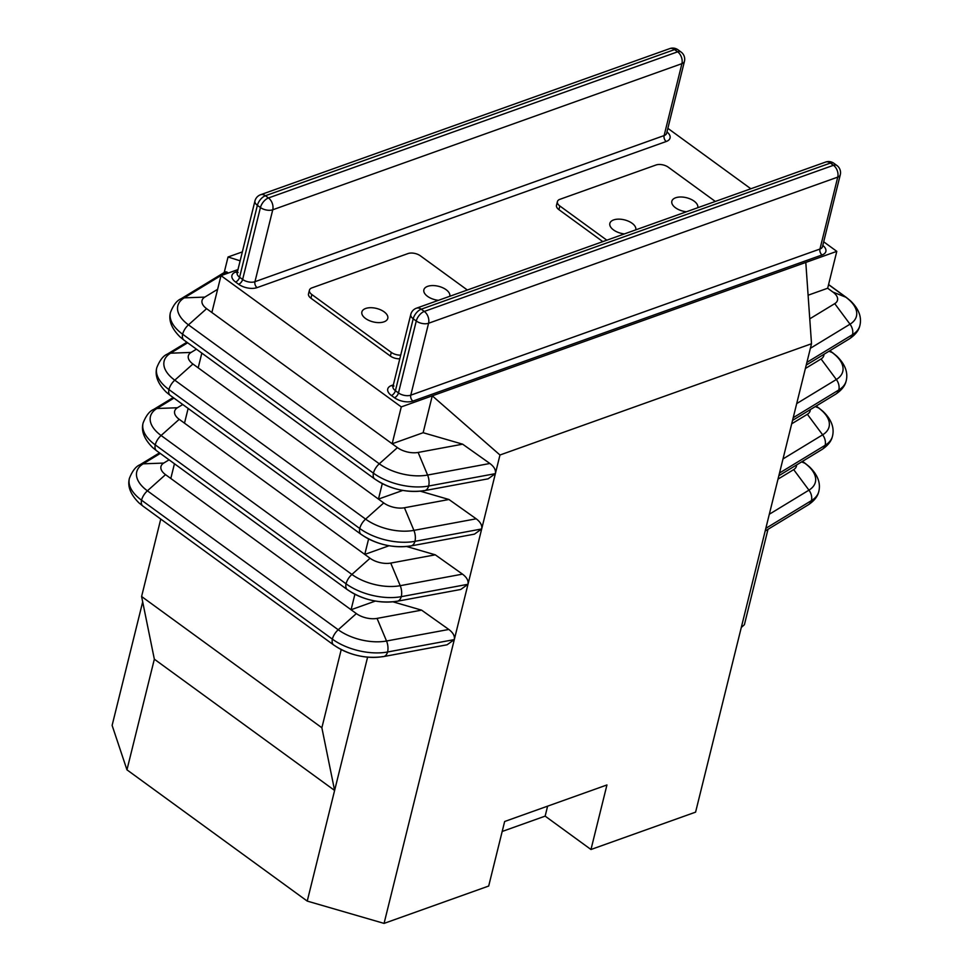 <?xml version="1.0" encoding="UTF-8"?>
<svg xmlns="http://www.w3.org/2000/svg" width="972" height="972" viewBox="0 0 972 972"><rect width="100%" height="100%" fill="white"/><g stroke="black" fill="none" stroke-linecap="round" stroke-linejoin="round"><path stroke-width="1.46" d="M401.278 406.904L392.153 443.779L211.872 312.51L221.009 275.635L401.278 406.904L836.795 251.359L827.67 288.234L808.097 295.221M667.861 128.34L750.834 188.762M823.685 241.809L836.795 251.359M221.009 275.635L237.97 269.572M467.338 290.008L420.341 255.794A8.894 4.617 13.9 0 0 408.033 253.558L311.939 287.87A8.894 4.617 13.9 0 0 309.424 290.191L308.513 293.872A8.894 4.617 13.9 0 0 310.943 298.222L390.38 356.068A8.894 4.617 13.9 0 0 399.796 358.814M715.319 201.447L668.335 167.233A8.894 4.617 13.9 0 0 656.015 164.997L559.921 199.309A8.894 4.617 13.9 0 0 557.406 201.629L556.494 205.311A8.894 4.617 13.9 0 0 558.924 209.66L602.822 241.627M240.133 260.824L228.043 256.997L242.344 251.894M805.8 262.428L811.511 343.748L499.973 455.005L432.273 395.823L423.148 432.71L392.153 443.779L397.414 447.618A16.682 8.663 13.9 0 0 418.13 452.442L427.595 475.053A38.916 20.23 13.9 0 1 379.287 463.802L188.471 324.855L206.611 308.671L211.872 312.51M309.424 290.191A8.894 4.617 13.9 0 0 311.854 294.54L391.291 352.386A8.894 4.617 13.9 0 0 400.707 355.132M557.406 201.629A8.894 4.617 13.9 0 0 559.836 205.979L606.832 240.193M811.511 343.748L695.588 812.142L590.976 849.504L545.146 816.128L502.184 831.473M827.67 288.234L832.943 292.074A16.682 8.663 13.9 0 1 834.741 303.641L809.761 318.84M142.69 601.875L112.12 725.391L126.955 769.836L307.237 901.093L334.611 790.455L154.341 659.186L126.955 769.836M228.043 256.997L224.192 272.549M226.853 271.966L225.383 271.82L180.986 298.817A11.117 8.444 58.7 0 1 184.255 297.857L226.853 271.966L228.226 273.059M206.611 308.671A16.682 8.663 13.9 0 1 204.8 297.104L217.619 289.316M423.148 432.71L462.648 444.18L418.13 452.442M499.973 455.005L495.368 473.643C496.024 470.108 494.201 466.718 489.876 463.486L462.648 444.18M180.986 298.817C176.868 300.506 173.356 305.062 170.452 312.474A44.469 23.109 -166.1 0 0 170.319 313.045A44.469 23.109 -166.1 0 0 182.627 334.222L373.43 473.17A44.469 23.109 -166.1 0 0 428.652 486.024L495.368 473.643L384.062 923.4L488.685 886.039L504.65 821.498L606.941 784.963L590.976 849.504M365.521 318.476A13.341 6.938 13.9 0 0 378.995 322.619A13.341 6.938 13.9 0 0 387.779 318.366A13.341 6.938 13.9 0 0 376.492 308.428A13.341 6.938 13.9 0 0 361.876 311.951A13.341 6.938 13.9 0 0 365.521 318.476M449.757 296.29A13.341 6.938 13.9 0 0 449.769 296.217A13.341 6.938 13.9 0 0 438.481 286.29A13.341 6.938 13.9 0 0 423.865 289.814A13.341 6.938 13.9 0 0 427.522 296.339A13.341 6.938 13.9 0 0 438.433 300.336M697.738 207.729A13.341 6.938 13.9 0 0 697.75 207.656A13.341 6.938 13.9 0 0 686.463 197.717A13.341 6.938 13.9 0 0 671.846 201.253A13.341 6.938 13.9 0 0 675.504 207.777A13.341 6.938 13.9 0 0 686.414 211.775M635.737 229.866A13.341 6.938 13.9 0 0 635.761 229.805A13.341 6.938 13.9 0 0 624.474 219.866A13.341 6.938 13.9 0 0 609.857 223.39A13.341 6.938 13.9 0 0 613.502 229.914A13.341 6.938 13.9 0 0 624.425 233.912M806.894 362.386L852.517 334.635A11.117 8.444 -121.3 0 0 850.014 324.186L810.381 348.28M384.062 923.4L307.237 901.093M547.613 806.153L545.146 816.128M489.876 463.486L427.595 475.053A11.117 6.245 -100.5 0 1 428.652 486.024A11.117 6.245 79.5 0 1 424.728 490.593L488.151 478.819L495.368 473.643M420.378 491.2L448.955 499.499L404.437 507.761L413.902 530.372L476.183 518.805L448.955 499.499M476.183 518.805C480.508 522.049 482.331 525.427 481.675 528.962L474.458 534.138L411.035 545.912A11.117 6.245 79.5 0 0 414.959 541.343L481.675 528.962M406.685 546.519L435.274 554.818L462.49 574.136C466.815 577.368 468.638 580.746 467.982 584.281L460.764 589.469L397.341 601.231A11.117 6.245 79.5 0 0 401.266 596.662L467.982 584.281M393.004 601.838L421.581 610.137L377.051 618.399L386.528 641.01L448.809 629.455L421.581 610.137M448.809 629.455C453.122 632.687 454.957 636.077 454.288 639.6L447.084 644.788L383.648 656.562A11.117 6.245 79.5 0 0 387.573 651.993L454.288 639.6M367.598 657.157L334.611 790.455L321.866 727.761L341.221 649.588M832.943 292.074L845.798 297.189A11.117 5.856 126.1 0 1 846.503 297.566L850.415 300.749C858.762 308.792 861.921 317.066 859.88 325.535A44.469 23.109 -166.1 0 1 859.722 326.106A44.469 23.109 -166.1 0 1 852.517 334.635A11.117 8.444 58.7 0 1 849.443 338.815L806.225 365.095M160.757 519.072L141.596 596.504L154.341 659.186M174.45 463.753L170.805 478.479L165.532 474.64A16.682 8.663 13.9 0 1 163.733 463.073L169.067 459.829M188.143 408.434L184.498 423.16L179.225 419.321A16.682 8.663 13.9 0 1 177.414 407.754L182.748 404.51M201.836 353.103L198.191 367.841L192.918 364.002A16.682 8.663 13.9 0 1 191.107 352.423L196.441 349.179M768.002 529.315L744.406 624.692L741.296 627.462M765.827 528.343L811.45 500.604A11.117 8.444 58.7 0 1 808.376 504.772L765.146 531.052M779.508 473.024L825.143 445.285A11.117 8.444 58.7 0 1 822.069 449.453L778.839 475.733M796.566 464.956A16.682 8.663 13.9 0 1 793.674 469.61L778.001 479.135M793.201 417.705L838.824 389.966A11.117 8.444 58.7 0 1 835.75 394.134L792.532 420.414M810.259 409.637A16.682 8.663 13.9 0 1 807.368 414.291L791.694 423.816M823.94 354.318A16.682 8.663 13.9 0 1 821.061 358.972L805.387 368.497M382.288 483.619L378.46 499.098L402.797 490.41M404.437 507.761A16.682 8.663 13.9 0 1 383.733 502.937L198.191 367.841M368.595 538.95L364.767 554.417L389.104 545.729M435.274 554.818L390.744 563.08L400.221 585.691L462.49 574.136M390.744 563.08A16.682 8.663 13.9 0 1 370.04 558.256L184.498 423.16M354.902 594.269L351.074 609.748L375.411 601.048M377.051 618.399A16.682 8.663 13.9 0 1 356.347 613.587L170.805 478.479M141.596 596.504L321.866 727.761M356.347 613.587L338.22 629.759A38.916 20.23 13.9 0 0 386.528 641.01A11.117 6.245 -100.5 0 1 387.573 651.993A44.469 23.109 -166.1 0 1 332.363 639.126L141.548 500.191A44.469 23.109 -166.1 0 1 129.252 479.014A44.469 23.109 -166.1 0 1 129.373 478.443C132.289 471.031 135.801 466.475 139.907 464.786A11.117 8.444 58.7 0 1 143.188 463.826L160.283 453.438M370.04 558.256L351.9 574.44A38.916 20.23 13.9 0 0 400.221 585.691A11.117 6.245 -100.5 0 1 401.266 596.662A44.469 23.109 -166.1 0 1 346.056 583.808L155.241 444.872A44.469 23.109 -166.1 0 1 142.945 423.695A44.469 23.109 -166.1 0 1 143.066 423.112C145.97 415.7 149.481 411.156 153.6 409.467A11.117 8.444 58.7 0 1 156.881 408.507L173.964 398.107M383.733 502.937L365.594 519.121A38.916 20.23 13.9 0 0 413.902 530.372A11.117 6.245 -100.5 0 1 414.959 541.343A44.469 23.109 -166.1 0 1 359.749 528.489L168.934 389.553A44.469 23.109 -166.1 0 1 156.626 368.376A44.469 23.109 -166.1 0 1 156.759 367.793C159.663 360.381 163.175 355.837 167.293 354.136A11.117 8.444 58.7 0 1 170.562 353.188L187.657 342.788M801.596 461.907L804.731 463.146A11.117 5.856 126.1 0 1 805.423 463.535L809.348 466.718C817.695 474.761 820.842 483.023 818.801 491.504A44.469 23.109 -166.1 0 1 818.643 492.075A44.469 23.109 -166.1 0 1 811.45 500.604A11.117 8.444 -121.3 0 0 808.947 490.143L769.314 514.249M815.277 406.575L818.424 407.827A11.117 5.856 126.1 0 1 819.117 408.204L823.041 411.399C831.388 419.442 834.535 427.704 832.494 436.185A44.469 23.109 -166.1 0 1 832.336 436.756A44.469 23.109 -166.1 0 1 825.143 445.285A11.117 8.444 -121.3 0 0 822.64 434.824L783.007 458.93M828.97 351.257L832.117 352.508A11.117 5.856 126.1 0 1 832.81 352.885L836.734 356.068C845.069 364.123 848.228 372.385 846.187 380.866A44.469 23.109 -166.1 0 1 846.029 381.437A44.469 23.109 -166.1 0 1 838.824 389.966A11.117 8.444 -121.3 0 0 836.333 379.505L796.688 403.599M237.52 271.395L235.71 272.038A13.341 6.938 -166.1 0 0 235.576 282.038L238.626 284.261A13.341 6.938 -166.1 0 0 257.094 287.615L666.27 141.487A4.447 2.989 70.3 0 1 664.119 135.57L681.919 63.654A8.894 4.617 13.9 0 0 684.446 61.333L666.646 133.261A8.894 4.617 -166.1 0 1 664.119 135.57L254.956 281.698L272.755 209.782L681.919 63.654A8.894 5.978 70.3 0 0 677.63 51.82L674.58 49.596L265.405 195.737L268.466 197.96L677.63 51.82A8.894 4.69 126.1 0 1 681.044 52.014L677.994 49.791A8.894 4.69 126.1 0 0 674.58 49.596A8.894 5.978 70.3 0 0 669.769 48.6L260.593 194.728A8.894 8.894 0 0 0 254.943 200.973L237.156 272.889A8.894 4.617 -166.1 0 0 239.586 277.239L242.636 279.462L260.435 207.546A8.894 4.617 13.9 0 0 272.755 209.782A8.894 5.978 -109.7 0 0 268.466 197.96A8.894 4.69 -53.9 0 0 260.435 207.546L257.386 205.323A8.894 4.69 -53.9 0 1 265.405 195.737A8.894 5.978 -109.7 0 0 260.593 194.728M666.974 131.925A13.341 6.938 -166.1 0 1 666.27 141.487M393.356 384.863L391.534 385.507A13.341 6.938 -166.1 0 0 391.4 395.507L394.462 397.73A13.341 6.938 -166.1 0 0 412.918 401.084L822.093 254.943A4.447 2.989 70.3 0 1 819.955 249.039L837.755 177.111L428.579 323.251A8.894 5.978 -109.7 0 0 424.29 311.429L833.466 165.289L830.404 163.065L421.24 309.193L424.29 311.429A8.894 4.69 -53.9 0 0 416.271 321.015A8.894 4.617 13.9 0 0 428.579 323.251L410.779 395.167L819.955 249.039A8.894 4.617 -166.1 0 0 822.47 246.718L822.433 246.888M822.798 245.394A13.341 6.938 -166.1 0 1 822.093 254.943M235.576 282.038A4.447 2.345 126.1 0 0 239.586 277.239L257.386 205.323A8.894 4.617 -166.1 0 1 254.943 200.973M391.4 395.507A4.447 2.345 126.1 0 0 395.41 390.708L398.471 392.931L416.271 321.015L413.209 318.792A8.894 4.69 -53.9 0 1 421.24 309.193A8.894 5.978 -109.7 0 0 416.417 308.197A8.894 8.894 0 0 0 410.779 314.442L392.98 386.358A8.894 4.617 -166.1 0 0 395.41 390.708L413.209 318.792A8.894 4.617 -166.1 0 1 410.779 314.442M390.38 356.068L391.291 352.386M310.943 298.222L311.854 294.54M558.924 209.66L559.836 205.979M834.741 303.641L850.014 324.186A38.916 20.23 13.9 0 0 845.798 297.189L828.557 284.626M397.414 447.618L379.287 463.802A11.117 5.856 -53.9 0 0 373.43 473.17A11.117 5.856 126.1 0 0 374.73 479.002L183.915 340.066A11.117 5.856 126.1 0 1 182.627 334.222A11.117 5.856 -53.9 0 1 188.471 324.855A38.916 20.23 13.9 0 1 184.255 297.857L204.8 297.104M163.733 463.073L143.188 463.826A38.916 20.23 13.9 0 0 147.404 490.824A11.117 5.856 -53.9 0 0 141.548 500.191A11.117 5.856 126.1 0 0 142.848 506.023L138.996 502.913C130.722 494.687 127.478 486.729 129.252 479.014M177.414 407.754L156.881 408.507A38.916 20.23 13.9 0 0 161.097 435.505A11.117 5.856 -53.9 0 0 155.241 444.872A11.117 5.856 126.1 0 0 156.528 450.704L152.689 447.594C144.415 439.368 141.171 431.41 142.945 423.695M191.107 352.423L170.562 353.188A38.916 20.23 13.9 0 0 174.778 380.186A11.117 5.856 -53.9 0 0 168.934 389.553A11.117 5.856 126.1 0 0 170.221 395.385L166.382 392.263C158.108 384.049 154.864 376.079 156.626 368.376M793.674 469.61L808.947 490.143A38.916 20.23 13.9 0 0 804.731 463.146L802.374 461.433M807.368 414.291L822.64 434.824A38.916 20.23 13.9 0 0 818.424 407.827L816.055 406.114M821.061 358.972L836.333 379.505A38.916 20.23 13.9 0 0 832.117 352.508L829.748 350.783M165.532 474.64L147.404 490.824L338.22 629.759A11.117 5.856 -53.9 0 0 332.363 639.126A11.117 5.856 126.1 0 0 333.663 644.971C349.009 655.201 365.679 659.065 383.648 656.562M179.225 419.321L161.097 435.505L351.9 574.44A11.117 5.856 -53.9 0 0 346.056 583.808A11.117 5.856 126.1 0 0 347.344 589.652C362.702 599.882 379.359 603.746 397.341 601.231M192.918 364.002L174.778 380.186L365.594 519.121A11.117 5.856 -53.9 0 0 359.749 528.489A11.117 5.856 126.1 0 0 361.037 534.321C376.395 544.563 393.053 548.427 411.035 545.912M423.743 490.641A38.929 20.23 -166.1 0 1 375.423 479.378M410.05 545.96A38.929 20.23 -166.1 0 1 361.73 534.709M396.369 601.279A38.929 20.23 -166.1 0 1 348.037 590.028M382.676 656.598A38.929 20.23 -166.1 0 1 334.356 645.347M833.466 165.289A8.894 5.978 70.3 0 1 837.755 177.111A8.894 4.617 -166.1 0 0 840.27 174.802A8.894 8.894 0 0 0 836.88 165.471A8.894 4.69 126.1 0 0 833.466 165.289M825.593 162.069A8.894 5.978 70.3 0 1 830.404 163.065A8.894 4.69 126.1 0 1 833.818 163.247A8.894 8.894 0 0 0 825.593 162.069L416.417 308.197M257.094 287.615A4.447 2.989 70.3 0 1 254.956 281.698A8.894 4.617 -166.1 0 1 242.636 279.462A4.447 2.345 126.1 0 1 238.626 284.261M412.918 401.084A4.447 2.989 70.3 0 1 410.779 395.167A8.894 4.617 -166.1 0 1 398.471 392.931A4.447 2.345 126.1 0 1 394.462 397.73M391.534 385.507A4.447 2.989 -109.7 0 0 393.04 386.115M235.71 272.038A4.447 2.989 -109.7 0 0 237.204 272.646M846.503 297.566L828.581 284.529M159.505 452.867L139.907 464.786M173.198 397.548L153.6 409.467M186.891 342.229L167.293 354.136M859.722 326.106C858.592 330.723 855.166 334.951 849.443 338.815M170.319 313.045C168.545 320.76 171.801 328.73 180.075 336.944L183.915 340.066M374.73 479.002C390.076 489.232 406.746 493.096 424.728 490.593M818.643 492.075C817.513 496.692 814.086 500.92 808.376 504.772M832.336 436.756C831.206 441.361 827.779 445.601 822.069 449.453M846.029 381.437C844.899 386.042 841.473 390.282 835.75 394.134M333.663 644.971L142.848 506.023M347.344 589.652L156.528 450.704M361.037 534.321L170.221 395.385M832.81 352.885L829.845 350.734M819.117 408.204L816.152 406.053M805.423 463.535L802.459 461.372M684.446 61.333A8.894 8.894 0 0 0 681.044 52.014M677.994 49.791A8.894 8.894 0 0 0 669.769 48.6M836.88 165.471L833.818 163.247M840.27 174.802L822.47 246.718M393.939 386.005L392.98 386.358M238.116 272.537L237.156 272.889"/></g></svg>
